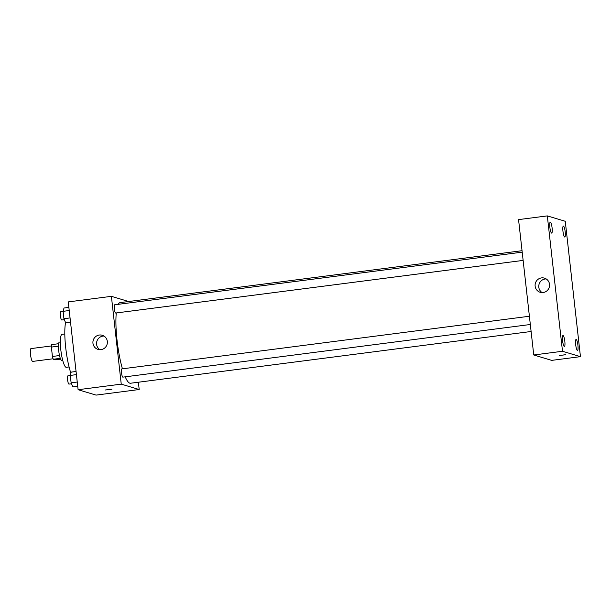 <?xml version="1.0" encoding="UTF-8"?>
<svg xmlns="http://www.w3.org/2000/svg" width="611" height="611" viewBox="0 0 611 611"><rect width="100%" height="100%" fill="white"/><g stroke="black" fill="none" stroke-linecap="round" stroke-linejoin="round"><path stroke-width="0.92" d="M51.431 345.956L31.001 348.591A6.469 1.253 82.6 0 0 30.55 354.892A6.469 1.253 82.6 0 0 32.543 361.406A6.469 1.253 82.6 0 0 32.658 361.414L53.081 358.779M59.519 355.549L52.424 356.465L51.377 347.079A8.775 1.703 82.6 0 1 51.614 344.612L58.633 343.71M60.626 359.123L55.173 359.826L53.256 359.245A8.775 1.703 82.6 0 1 52.424 356.465M60.306 358.336L53.256 359.245M62.712 360.33L61.772 360.452A9.234 1.787 -97.4 0 1 58.809 351.516A9.234 1.787 -97.4 0 1 59.404 342.129L60.344 342.007M58.457 346.162L51.377 347.079M69.074 366.959L66.309 367.318A16.627 3.223 -97.4 0 1 60.985 351.241A16.627 3.223 -97.4 0 1 62.055 334.339L64.819 333.98M70.884 373.229A32.322 6.263 -97.4 0 1 65.553 322.57M138.376 382.219L139.193 389.528L96.057 395.103L78.109 389.711L68.256 301.903L111.401 296.335L128.654 301.513M125.209 376.827A40.639 7.874 82.6 0 0 129.807 383.173A40.639 7.874 82.6 0 0 130.502 383.242L531.112 331.49M522.046 250.701L120.092 302.621A40.639 7.874 82.6 0 0 118.206 304.331M116.266 312.954A40.639 7.874 82.6 0 0 122.429 368.815M139.193 389.528L121.245 384.136L111.401 296.335M522.206 252.144L114.616 304.797A4.155 0.802 82.6 0 0 114.333 308.838A4.155 0.802 82.6 0 0 115.609 313.023A4.155 0.802 82.6 0 0 115.685 313.031L523.138 260.401M530.325 324.502L122.872 377.132A4.155 0.802 -97.4 0 1 121.543 373.115A4.155 0.802 -97.4 0 1 121.81 368.891A4.155 0.802 -97.4 0 1 121.879 368.899M121.245 384.136L78.109 389.711M100.968 349.645A7.393 7.225 106.7 0 1 93.231 340.243A7.393 7.225 106.7 0 1 107.353 342.908A7.393 7.225 106.7 0 1 100.968 349.645M111.798 389.215L105.436 389.978L111.798 389.215M111.866 389.26L105.436 389.978M99.914 349.698A7.393 7.225 106.7 0 1 104.015 336.042M551.687 360.375L533.747 354.983L518.556 219.609L547.319 215.897L565.267 221.289L580.45 356.656L551.687 360.375M580.45 356.656L562.502 351.264L533.747 354.983M565.633 354.716L559.279 355.48L565.633 354.716M562.502 351.264L547.319 215.897M549.518 284.275A7.393 7.225 106.7 0 1 540.2 292.287A7.393 7.225 106.7 0 1 535.412 283.13A7.393 7.225 106.7 0 1 549.518 284.275M549.854 227.261A5.545 1.077 82.6 0 0 551.588 233.089A5.545 1.077 82.6 0 0 551.68 233.096A5.545 1.077 82.6 0 0 552.038 227.46A5.545 1.077 82.6 0 0 550.267 222.106A5.545 1.077 82.6 0 0 549.854 227.261M562.571 340.678A5.545 1.077 82.6 0 0 564.312 346.506A5.545 1.077 82.6 0 0 564.404 346.513A5.545 1.077 82.6 0 0 564.763 340.877A5.545 1.077 82.6 0 0 562.983 335.523A5.545 1.077 82.6 0 0 562.571 340.678M575.677 344.619A5.545 1.077 82.6 0 0 577.41 350.439A5.545 1.077 82.6 0 0 577.51 350.447A5.545 1.077 82.6 0 0 577.861 344.818A5.545 1.077 82.6 0 0 576.089 339.456A5.545 1.077 82.6 0 0 575.677 344.619M562.952 231.202A5.545 1.077 82.6 0 0 564.686 237.022A5.545 1.077 82.6 0 0 564.785 237.037A5.545 1.077 82.6 0 0 565.137 231.401A5.545 1.077 82.6 0 0 563.365 226.039A5.545 1.077 82.6 0 0 562.952 231.202M542.102 292.577A7.393 7.225 106.7 0 1 546.203 278.929M565.702 354.762L559.279 355.48M77.719 386.274L72.839 386.908L71.12 382.814L70.288 375.421L71.181 372.122L76.062 371.488M77.246 382.028L71.12 382.814M76.413 374.635L70.288 375.421M70.303 375.544L67.882 375.857A4.155 0.802 82.6 0 0 67.6 379.905A4.155 0.802 82.6 0 0 68.875 384.09A4.155 0.802 82.6 0 0 68.951 384.098L71.518 383.761M70.532 322.18L65.652 322.807L63.926 318.721L63.101 311.327L63.995 308.02L68.875 307.394M70.059 317.926L63.926 318.721M69.226 310.533L63.101 311.327M63.109 311.45L60.695 311.763A4.155 0.802 82.6 0 0 60.405 315.803A4.155 0.802 82.6 0 0 61.688 319.988A4.155 0.802 82.6 0 0 61.757 319.996L64.323 319.668M121.81 368.891L529.401 316.246"/></g></svg>
